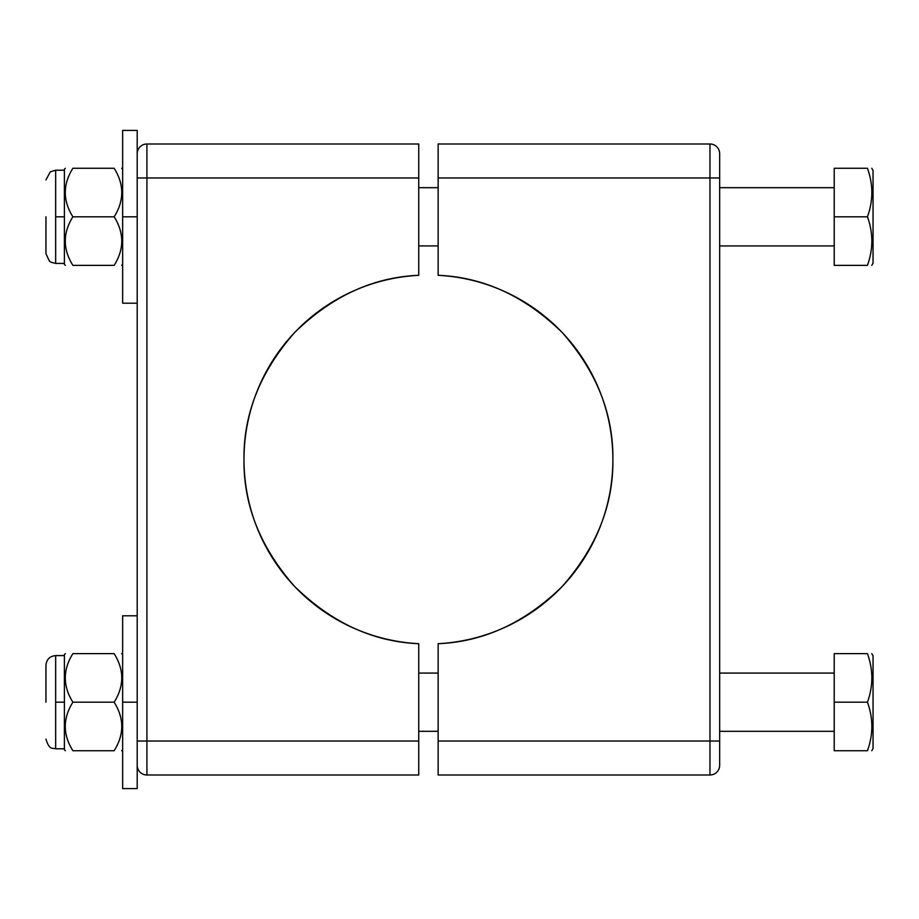 <?xml version="1.0" encoding="UTF-8"?>
<svg xmlns="http://www.w3.org/2000/svg" width="919" height="919" viewBox="0 0 919 919"><rect width="100%" height="100%" fill="white"/><g stroke="black" fill="none" stroke-linecap="round" stroke-linejoin="round"><path stroke-width="1.38" d="M719.669 765.297A9.707 9.707 0 0 1 709.962 775.004A9.707 9.707 0 0 0 719.669 765.297L719.669 741.024L709.962 741.024L709.962 775.004L709.962 741.024L719.669 741.024L719.669 177.976L709.962 177.976L709.962 741.024L709.962 177.976L719.669 177.976L719.669 153.703A9.707 9.707 0 0 0 709.962 143.996L709.962 177.976L709.962 143.996A9.707 9.707 0 0 1 719.669 153.703L719.669 765.297M438.145 143.996L709.962 143.996L438.145 143.996L438.145 177.976L438.145 143.996M438.145 643.691L438.145 775.004L438.145 643.691C483.681 641.841 525.048 622.76 562.244 586.448C596.557 547.391 613.433 505.071 612.881 459.5C613.433 413.929 596.557 371.609 562.244 332.552C525.048 296.24 483.681 277.159 438.145 275.309L438.145 177.976L709.962 177.976L438.145 177.976L438.145 275.309C483.681 277.159 525.048 296.24 562.244 332.552C596.557 371.609 613.433 413.929 612.881 459.5C613.433 413.929 596.557 371.609 562.244 332.552C525.048 296.24 483.681 277.159 438.145 275.309C483.681 277.159 525.048 296.24 562.244 332.552C596.557 371.609 613.433 413.929 612.881 459.5C613.433 505.071 596.557 547.391 562.244 586.448C525.048 622.76 483.681 641.841 438.145 643.691C483.681 641.841 525.048 622.76 562.244 586.448C596.557 547.391 613.433 505.071 612.881 459.5C613.433 505.071 596.557 547.391 562.244 586.448C525.048 622.76 483.681 641.841 438.145 643.691A184.443 184.443 0 0 0 612.881 459.5A184.443 184.443 0 0 0 438.145 275.309M438.145 741.024L709.962 741.024L438.145 741.024M438.145 775.004L709.962 775.004L438.145 775.004M873.05 263.144L873.05 170.463L873.05 263.144L871.775 265.35M867.444 168.269C873.291 168.269 873.291 168.269 867.444 168.269C873.291 184.443 873.291 200.629 867.444 216.804C873.291 232.989 873.291 249.164 867.444 265.35C873.291 265.35 873.291 265.35 867.444 265.35C873.291 265.35 873.291 265.35 867.444 265.35L834.222 265.35L867.444 265.35C873.291 249.164 873.291 232.989 867.444 216.804L834.222 216.804L834.222 265.35L834.222 216.804L867.444 216.804C873.291 200.629 873.291 184.443 867.444 168.269L834.222 168.269L834.222 216.804L834.222 168.269L867.444 168.269C873.291 168.269 873.291 168.269 867.444 168.269M146.914 775.004A9.707 9.707 0 0 1 137.207 765.297A9.707 9.707 0 0 0 146.914 775.004L146.914 741.024L137.207 741.024L137.207 765.297L137.207 741.024L146.914 741.024L146.914 177.976L137.207 177.976L137.207 741.024L137.207 177.976L146.914 177.976L146.914 143.996A9.707 9.707 0 0 0 137.207 153.703L137.207 177.976L137.207 153.703A9.707 9.707 0 0 1 146.914 143.996L418.731 143.996L418.731 177.976L146.914 177.976L146.914 741.024L418.731 741.024L418.731 643.691C373.194 641.841 331.816 622.76 294.62 586.448C260.318 547.391 243.432 505.071 243.983 459.5C243.432 413.929 260.318 371.609 294.62 332.552C331.816 296.24 373.194 277.159 418.731 275.309L418.731 177.976L418.731 275.309C373.194 277.159 331.816 296.24 294.62 332.552C260.318 371.609 243.432 413.929 243.983 459.5C243.432 505.071 260.318 547.391 294.62 586.448C331.816 622.76 373.194 641.841 418.731 643.691L418.731 741.024L146.914 741.024L146.914 775.004L418.731 775.004L418.731 741.024L418.731 775.004L146.914 775.004M418.731 643.691C373.194 641.841 331.816 622.76 294.62 586.448C260.318 547.391 243.432 505.071 243.983 459.5C243.432 413.929 260.318 371.609 294.62 332.552C331.816 296.24 373.194 277.159 418.731 275.309A184.443 184.443 0 0 0 243.983 459.5A184.443 184.443 0 0 0 418.731 643.691C373.194 641.841 331.816 622.76 294.62 586.448C260.318 547.391 243.432 505.071 243.983 459.5C243.432 413.929 260.318 371.609 294.62 332.552C331.816 296.24 373.194 277.159 418.731 275.309M146.914 143.996L146.914 177.976L418.731 177.976L418.731 143.996L146.914 143.996M137.207 130.406L137.207 177.976L137.207 130.406L122.641 130.406L122.641 303.201L122.641 216.804L137.207 216.804L122.641 216.804L122.641 130.406M137.207 741.024L137.207 788.594L137.207 741.024M137.207 702.196L122.641 702.196L122.641 788.594L122.641 702.196L137.207 702.196M122.641 615.799L122.641 702.196L122.641 615.799L137.207 615.799M114.163 168.269C124.283 168.269 124.283 168.269 114.163 168.269C124.283 184.443 124.283 200.629 114.163 216.804C124.283 232.989 124.283 249.164 114.163 265.35C124.283 265.35 124.283 265.35 114.163 265.35C124.283 249.164 124.283 232.989 114.163 216.804C124.283 200.629 124.283 184.443 114.163 168.269L72.877 168.269C62.756 184.443 62.756 200.629 72.877 216.804L114.163 216.804L72.877 216.804C62.756 200.629 62.756 184.443 72.877 168.269C62.756 168.269 62.756 168.269 72.877 168.269L114.163 168.269C124.283 168.269 124.283 168.269 114.163 168.269M64.399 169.234L64.399 264.373L64.399 216.804L55.657 216.804L55.657 170.21L55.657 263.408L55.657 216.804L64.399 216.804L64.399 169.234L65.364 168.269M72.877 265.35C62.756 265.35 62.756 265.35 72.877 265.35C62.756 249.164 62.756 232.989 72.877 216.804C62.756 232.989 62.756 249.164 72.877 265.35L114.163 265.35C124.283 265.35 124.283 265.35 114.163 265.35L72.877 265.35C62.756 265.35 62.756 265.35 72.877 265.35M72.877 168.269C62.756 168.269 62.756 168.269 72.877 168.269M45.95 216.804L45.95 253.701L45.95 216.804M873.05 748.537L873.05 655.856L873.05 748.537L871.775 750.731M867.444 653.65C873.291 653.65 873.291 653.65 867.444 653.65C873.291 669.836 873.291 686.011 867.444 702.196C873.291 718.371 873.291 734.557 867.444 750.731C873.291 750.731 873.291 750.731 867.444 750.731C873.291 734.557 873.291 718.371 867.444 702.196C873.291 686.011 873.291 669.836 867.444 653.65C873.291 653.65 873.291 653.65 867.444 653.65L834.222 653.65L867.444 653.65M834.222 653.65L834.222 702.196L867.444 702.196L834.222 702.196L834.222 750.731L867.444 750.731C873.291 750.731 873.291 750.731 867.444 750.731L834.222 750.731L834.222 653.65M114.163 653.65C124.283 653.65 124.283 653.65 114.163 653.65C124.283 669.836 124.283 686.011 114.163 702.196C124.283 718.371 124.283 734.557 114.163 750.731C124.283 750.731 124.283 750.731 114.163 750.731C124.283 734.557 124.283 718.371 114.163 702.196L72.877 702.196C62.756 718.371 62.756 734.557 72.877 750.731L114.163 750.731C124.283 750.731 124.283 750.731 114.163 750.731L72.877 750.731C62.756 750.731 62.756 750.731 72.877 750.731C62.756 750.731 62.756 750.731 72.877 750.731C62.756 734.557 62.756 718.371 72.877 702.196C62.756 686.011 62.756 669.836 72.877 653.65C62.756 653.65 62.756 653.65 72.877 653.65C62.756 669.836 62.756 686.011 72.877 702.196L114.163 702.196C124.283 686.011 124.283 669.836 114.163 653.65L72.877 653.65C62.756 653.65 62.756 653.65 72.877 653.65L114.163 653.65C124.283 653.65 124.283 653.65 114.163 653.65M64.399 654.627L64.399 749.766L64.399 702.196L55.657 702.196L55.657 655.592L55.657 702.196L64.399 702.196L64.399 654.627L65.364 653.65M45.95 702.196L45.95 665.299L45.95 702.196M64.399 748.79L55.657 748.79L55.657 702.196L55.657 748.79C53.107 747.595 49.58 751.099 45.95 739.083M873.05 170.463L871.775 168.269M834.222 245.924L719.669 245.924M438.145 245.924L418.731 245.924M834.222 187.683L719.669 187.683M438.145 187.683L418.731 187.683M122.641 303.201L137.207 303.201M122.641 788.594L137.207 788.594M122.641 264.373L121.676 265.35M122.641 169.234L121.676 168.269M64.399 264.373L65.364 265.35M64.399 263.408L55.657 263.408L51.119 262.271L49.465 261.18L45.95 253.701M64.399 170.21L55.657 170.21L50.269 171.842L45.95 179.917M873.05 655.856L871.775 653.65M418.731 673.076L438.145 673.076M719.669 673.076L834.222 673.076M418.731 731.317L438.145 731.317M719.669 731.317L834.222 731.317M122.641 749.766L121.676 750.731M122.641 654.627L121.676 653.65M64.399 749.766L65.364 750.731M64.399 655.592L55.657 655.592C49.764 656.166 46.524 659.405 45.95 665.299"/></g></svg>
